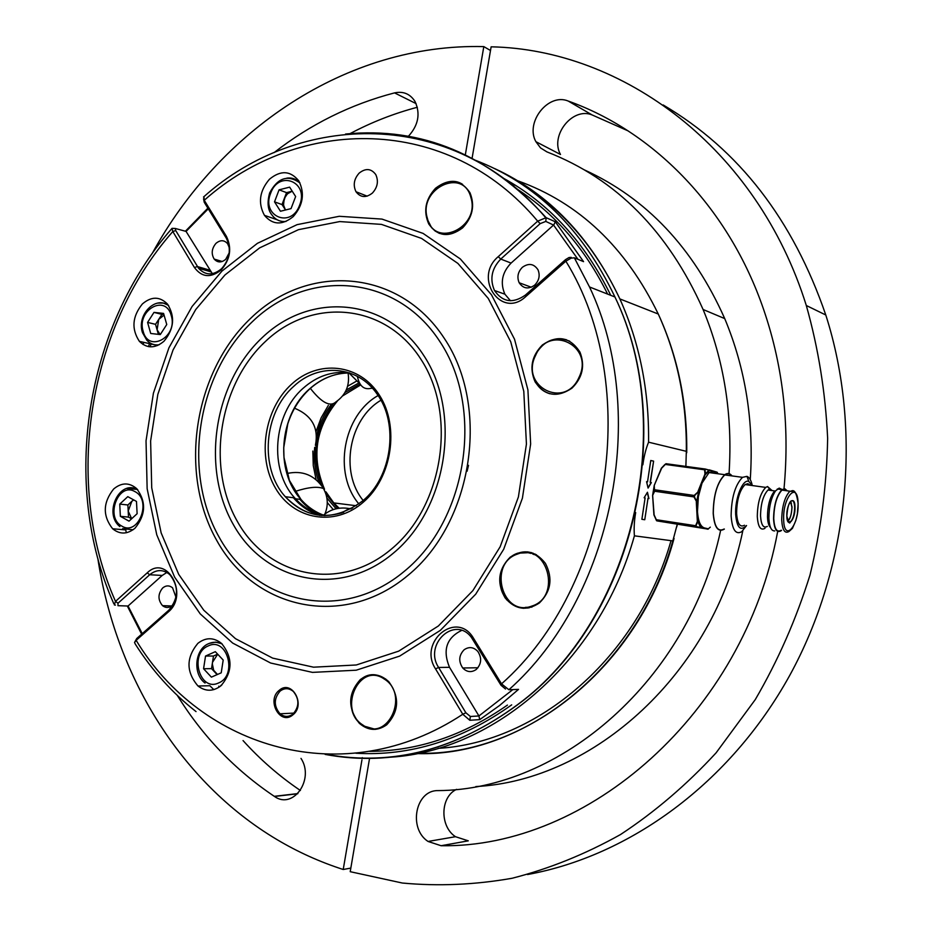 <?xml version="1.0" encoding="UTF-8"?>
<svg xmlns="http://www.w3.org/2000/svg" width="932" height="932" viewBox="0 0 932 932"><rect width="100%" height="100%" fill="white"/><g stroke="black" fill="none" stroke-linecap="round" stroke-linejoin="round"><path stroke-width="1.4" d="M468.516 465.336L467.095 471.243M291.798 191.293L288.524 192.877L285.798 195.697L282.012 204.574L274.521 201.848L280.462 211.249L291.04 208.617L295.642 196.535L289.631 187.146L295.642 196.535L291.04 208.617L280.462 211.249L274.521 201.848L279.076 189.837L289.631 187.146L279.076 189.837L274.521 201.848L282.012 204.574L285.518 209.991L282.012 204.574L284.283 198.598L283.491 205.005L285.46 210.003L283.794 206.531L283.41 202.605L286.555 192.633L279.076 189.837L286.555 192.633L292.217 191.188L287.347 193.868L284.283 198.598L286.555 192.633L291.798 191.293M385.697 678.95L384.811 679.3M133.754 499.936L131.878 501.265L128.185 511.039L131.668 518.728M137.121 513.718L129.024 521.151L120.356 516.316L119.75 504.107L127.777 496.651L136.48 501.428L137.121 513.718M120.356 516.316L128.5 517.109L131.563 518.821M128.5 517.109L127.882 504.969L119.75 504.107M127.882 504.969L133.486 499.785M164.067 315.121L158.731 319.361L157.1 329.823L158.393 334.355M160.292 334.565L150.716 333.481L147.582 322.414L153.99 312.395L163.578 313.408L166.758 324.511L160.292 334.565M147.582 322.414L155.539 324.336L157.1 329.823L160.164 334.553M155.539 324.336L161.923 314.375L153.99 312.395M161.923 314.375L163.915 314.585M217.68 654.194L212.496 662.337L212.345 663.992L213.684 670.306L217.482 674.465M223.191 660.054L221.222 672.822L211.389 677.145L203.572 668.745L205.529 656.046L215.315 651.678L223.191 660.054M217.109 674.628L211.529 668.64L203.572 668.745M211.529 668.64L213.475 656.023L205.529 656.046M217.657 654.159L213.475 656.023M784.01 488.729C789.998 423.99 782.624 362.618 761.91 304.589C726.168 204.644 651.899 130.841 568.194 101.04C548.296 92.664 524.961 122.348 535.9 141.687L540.525 147.908L546.956 151.904C616.157 178.828 668.197 231.357 703.077 309.482C724.187 360.439 732.843 415.159 729.045 473.631M628.145 130.899L592.158 114.962C572.609 106.702 549.717 135.559 560.493 154.479L535.9 141.687M742.816 530.762C713.388 673.498 593.684 780.55 475.856 786.561M720.634 530.413C688.492 680.581 560.12 790.068 437.923 790.604C415.474 790.08 408.03 828.466 428.056 841.456L441.081 845.72C586.95 848.26 743.829 714.541 777.696 531.415M438.122 748.349C537.018 742.839 637.686 658.353 671.028 540.665M535.993 193.006L531.322 190.967M514.429 184.641L509.851 183.196M635.671 512.542C634.226 521.023 633.818 528.782 634.412 535.83L672.822 540.898L677.168 524.634M685.882 466.338L686.325 451.321L648.567 442.187C645.923 448.63 644.024 456.179 642.87 464.823M713.469 471.534L705.606 469.239L704.615 469.798L704.965 474.085L697.986 491.455L698.546 491.805L696.67 501.859L694.084 497.152L694.387 495.242L698.301 491.688L694.701 495.533L694.468 496.977L696.938 501.859L697.474 511.61L698.359 496.686L702.041 483.091L709.042 472.559L713.469 471.534L716.219 473.538M767.339 526.382C763.424 528.584 761.153 525.077 760.535 515.85C760.745 503.711 763.25 495.102 768.026 490.022L769.611 489.253L772.488 490.64M764.986 528.327C760.57 530.821 758.007 526.871 757.297 516.491C757.53 502.814 760.349 493.11 765.743 487.401L767.537 486.539L772.046 490.582M770.531 527.559C768.725 525.881 767.7 522.316 767.49 516.876C767.537 506.752 769.506 498.667 773.385 492.644L774.958 490.989L768.026 490.022M782.146 489.51L779.175 488.112L775.552 490.861C771.183 497.653 768.97 506.763 768.9 518.204C769.366 526.895 771.312 531.135 774.748 530.914M752.194 485.537L748.804 481.448C742.839 478.524 734.8 498.48 735.663 514.417C736.886 527.78 740.474 531.485 746.427 525.543M746.544 525.555L741.709 531.718C735.709 534.991 732.191 529.737 731.131 515.967C731.375 497.77 735.173 484.896 742.513 477.335L746.975 476.357C749.421 477.335 751.192 480.399 752.287 485.549M781.109 530.296C776.857 532.743 774.41 528.875 773.746 518.693C774.026 505.26 776.752 495.731 781.96 490.104L784.558 489.23L786.806 490.78M781.564 530.366L781.098 530.751C776.752 533.267 774.236 529.306 773.56 518.891C773.84 505.144 776.647 495.393 781.96 489.65L784.837 488.787L787.249 490.838M744.493 525.252C740.008 527.698 737.375 523.772 736.606 513.45C736.793 499.843 739.635 490.209 745.111 484.558L747.86 483.673L750.248 485.269M724.094 529.027C718.013 532.265 714.413 527.034 713.295 513.322C713.493 495.218 717.302 482.415 724.735 474.924C727.391 473.072 729.733 473.386 731.748 475.868M724.35 529.061L724.094 529.26C717.955 532.522 714.32 527.244 713.201 513.415C713.399 495.16 717.244 482.252 724.735 474.691C727.519 472.769 729.931 473.176 732.004 475.903M704.429 527.943C700.491 526.697 698.173 521.256 697.474 511.61L697.998 521.326L700.456 527.058L708.367 528.817L710.301 527.151M705.233 469.017L666.007 463.717L661.673 468.167L654.241 485.386L652.633 495.463L654.497 489.754L654.252 485.421L654.52 491.42L652.61 495.509L653.903 514.65L652.656 495.591M510.573 183.767L515.431 185.27M531.648 191.211L536.168 193.134M677.284 524.646L676.725 526.953M442.385 747.988L438.32 748.291M177.348 695.482C202.722 736.338 235.027 769.96 274.264 796.312L274.486 796.464C293.161 810.013 314.783 779.257 300.989 758.38M243.054 740.579C260.203 759.592 279.32 776.228 300.395 790.499M465.348 154.712L483.813 46.6L490.5 50.514M97.837 558.478C115.451 674.151 179.154 781.389 276.99 839.592C297.832 851.999 319.909 861.972 343.221 869.498L361.954 759.836M362.21 758.368L362.338 757.623M343.221 869.498L350.816 868.088M483.813 46.6C345.97 43.163 219.253 130.946 152.149 253.574M408.379 136.293C418.386 125.331 420.6 113.716 415.02 101.471C410.162 93.899 403.335 91.033 394.551 92.885C350.63 104.337 310.461 124.259 274.043 152.638M417.35 107.262C393.968 113.436 371.553 122.22 350.071 133.614M661.371 468.237L665.029 464.392L704.615 469.798L705.384 469.041L717.325 472.408M652.633 495.463L654.136 514.918L656.85 520.872L708.169 529.155M707.924 529.213L699.944 527.465L700.456 527.058L697.753 521.547L696.053 525.788L696.414 526.615L700.235 527.349L696.122 526.755L695.656 525.671L697.357 521.466L696.297 501.987L696.938 501.859L698.546 491.793L705.349 474.12L709.17 469.845M705.606 469.239L665.856 463.798L661.44 468.132L664.563 464.835M773.478 492.515L773.863 493.611M705.035 469.821L705.524 474.423L709.543 470.38L705.384 469.041M656.524 520.65L653.868 514.779M656.477 520.499L696.414 526.615M656.105 519.683L696.053 525.788M654.264 491.187L694.468 496.977M654.497 489.754L694.701 495.533M654.241 485.362L661.347 468.272L654.334 485.292M652.61 495.428L654.217 485.456M653.612 461.13L650.396 482.427L651.352 482.613L648.078 488.077L646.575 481.681L647.53 481.867L650.757 460.501L653.612 461.13L650.175 482.403L651.13 482.59L648.008 487.797M647.985 498.422L648.94 498.597L647.449 492.247L644.14 497.746L645.107 497.921L641.88 519.299L644.769 519.73L647.985 498.422L644.769 519.73M650.757 460.525L653.39 461.107M646.575 481.693L647.53 481.867M648.719 498.55L647.297 492.492M641.88 519.299L644.548 519.707M369.48 758.858L350.211 871.688L402.344 883.035C438.39 886.39 474.959 884.794 512.076 878.27C549.134 868.81 585.296 854.225 620.561 834.513C654.881 811.935 686.721 784.721 716.091 752.846L755.269 699.606C777.987 660.637 796.231 619.104 810.001 574.997C820.976 529.97 826.847 484.395 827.639 438.285C825.472 392.477 818.366 348.219 806.308 305.51C756.901 147.233 622.366 49.384 491.129 46.821L472.116 158.09M527.535 874.531C629.391 855.972 729.838 783.649 789.66 675.537C849.099 567.308 862.531 429.64 825.787 314.993C793.004 219.556 738.796 149.551 663.176 104.966M584.527 169.962C646.482 198.26 693.222 247.796 724.723 318.593C745.612 368.629 754.116 422.289 750.26 479.596M456.598 789.346C440.253 796.837 439.508 826.3 455.48 836.703L468.295 840.839L441.081 845.72M464.148 649.744C458.824 655.301 458.358 661.371 462.738 667.988C466.92 672.217 471.417 672.718 476.205 669.502C481.495 664.073 482.042 658.05 477.825 651.433C473.596 647.006 469.029 646.447 464.148 649.744M229.319 247.679L227.594 243.66C224.146 239.874 220.267 239.78 215.968 243.369C211.669 248.541 211.075 253.784 214.185 259.084C217.61 262.766 221.443 262.847 225.707 259.317L229.225 252.852M175.997 597.307L172.56 587.801C169.309 585.238 166.024 585.284 162.704 587.941C157.823 593.952 157.764 599.847 162.518 605.649C165.721 608.118 168.96 608.048 172.234 605.451L173.69 603.854M522.363 267.298C517.877 271.934 516.806 277.084 519.159 282.745C523.236 288.71 528.409 289.502 534.677 285.122C539.139 280.555 540.245 275.453 538.009 269.802C533.92 263.674 528.7 262.836 522.363 267.298M203.933 196.664L204.248 200.287L226.406 236.32C232.068 248.11 230.344 259.306 221.222 269.896C210.807 278.225 201.883 277.445 194.45 267.554L172.816 231.532L171.942 228.457L174.668 228.445M208.267 208.815L186.062 231.404L175.309 228.468L175.729 230.554L198.551 268.241C205.401 275.592 213.102 275.732 221.653 268.649C229.913 259.061 231.486 248.926 226.348 238.254L204.225 202.244L203.549 198.761M292.893 714.844C280.311 725.981 266.109 700.328 279.192 690.344C291.634 679.044 306.162 704.755 292.893 714.844M280.136 691.078C273.728 698.546 273.693 706.107 280.008 713.796C284.295 717.151 288.617 717.232 292.974 714.052C299.37 706.736 299.498 699.21 293.359 691.486C289.002 687.933 284.586 687.793 280.136 691.078M359.181 173.096C353.95 178.991 352.902 185.2 356.001 191.736C360.509 197.631 365.985 198.062 372.416 193.052C377.623 187.262 378.73 181.088 375.747 174.54C371.192 168.471 365.67 167.993 359.181 173.096M185.421 231.206L207.871 208.174M186.062 231.404L212.356 273.682M435.547 188.241C425.365 199.332 423.116 211.273 428.802 224.064C437.819 236.577 449.084 237.858 462.587 227.897C472.687 217.179 475.134 205.436 469.938 192.656C460.816 179.352 449.352 177.884 435.547 188.241M542.412 344.945C531.613 355.896 529.19 368.233 535.143 381.934C544.905 395.949 557.161 398.046 571.91 388.201C582.558 377.728 585.238 365.682 579.949 352.075C570.104 337.023 557.592 334.646 542.412 344.945M510.154 557.208C498.247 569.277 496.558 582.826 505.086 597.855C515.128 609.633 526.533 611.345 539.325 603.016C551.022 591.552 553.06 578.341 545.418 563.371C535.201 550.462 523.446 548.412 510.154 557.208M530.634 606.476L531.927 607.093M360.393 679.51C347.857 693.478 347.496 708.064 359.309 723.29C368.187 730.851 377.32 731.352 386.698 724.816C399.106 711.442 399.828 697.078 388.854 681.746C379.662 673.3 370.179 672.554 360.393 679.51M197.852 643.36C186.016 657.771 186.074 671.995 198.015 686.022C205.634 691.695 213.288 691.614 220.977 685.766C232.767 671.797 232.988 657.712 221.63 643.499C213.743 637.232 205.821 637.185 197.852 643.36M218.764 686.208L219.637 686.802M113.681 488.974C102.881 502.569 102.532 515.827 112.632 528.759C119.89 534.642 127.358 534.432 135.047 528.164C145.823 514.907 146.382 501.742 136.713 488.671C129.245 482.31 121.568 482.415 113.681 488.974M142.375 303.96C132.251 316.531 131.261 328.996 139.404 341.368C146.941 348.673 155.143 348.626 163.997 341.217C174.098 328.938 175.274 316.577 167.515 304.112C159.791 296.306 151.415 296.26 142.375 303.96M269.453 179.247C259.504 190.955 257.826 202.99 264.443 215.339C272.657 225.043 282.256 225.462 293.242 216.597C303.145 205.191 304.997 193.285 298.788 180.878C290.423 170.591 280.637 170.043 269.453 179.247M252.572 321.493C307.502 268.276 395.436 273.577 439.531 341.054C484.547 407.738 467.526 519.846 404.36 571.269C341.846 623.694 255.799 603.994 219.276 537.414C181.857 471.487 196.99 373.837 252.572 321.493M251.069 317.952C307.618 263.057 398.36 268.3 443.993 337.908C490.582 406.702 472.99 522.596 407.68 575.603C343.058 629.659 254.331 609.085 216.748 540.443C178.245 472.454 193.833 371.95 251.069 317.952M440.288 630.405L399.653 656.105L356.234 670.201L312.453 672.38L270.606 663.013L232.662 643.068L200.252 613.908L174.657 577.199L156.762 534.805L147.139 488.683L146.033 440.813L153.407 393.188L168.948 347.776L192.085 306.477L221.944 271.096L257.418 243.322L297.098 224.647L339.26 216.294L381.969 219.09L423.07 233.396L460.303 258.933L491.455 294.768L514.522 339.201L527.92 389.902L530.646 443.97L522.409 498.177L503.699 549.251L475.716 594.173L440.288 630.405M438.331 626.013L398.675 651.153L356.28 664.982L313.525 667.184L272.622 658.109L235.493 638.676L203.77 610.215L178.699 574.357L161.154 532.918L151.718 487.797L150.623 440.964L157.834 394.376L173.061 349.943L195.708 309.552L224.95 274.975L259.667 247.865L298.473 229.668L339.702 221.571L381.433 224.379L421.555 238.417L457.892 263.418L488.263 298.438L510.748 341.846L523.796 391.323L526.429 444.075L518.402 496.954L500.158 546.781L472.873 590.62L438.331 626.013M518.53 689.389L499.587 705.489L479.724 719.632L469.81 720.273L462.785 714.262L435.535 668.885C417.722 641.67 457.03 609.563 473.572 638.35L501.544 683.855L508.884 689.738L518.53 689.389M345.562 134.033C421.753 126.612 488.613 154.491 546.129 217.669L555.286 221.769L583.56 261.647L574.345 257.803L571.106 258.152L565.864 261.181L525.695 296.656C501.16 319.606 472.967 277.713 498.236 256.661L537.682 221.152L546.129 217.669L545.803 221.42L540.187 223.622L500.752 259.073C491.665 268.567 489.58 279.052 494.484 290.516C502.663 302.271 512.984 303.785 525.438 295.048L565.549 259.62L568.998 257.535L571.188 257.36M319.886 515.408C309.972 512.379 301.409 506.775 294.174 498.62L293.405 497.723M324.918 515.676C313.152 513.264 303.075 507.334 294.675 497.886C268.765 469.775 273.076 414.425 303.017 388.364C316.962 375.98 332.421 370.808 349.36 372.847M393.351 553.154C339.854 598.507 265.41 582.337 233.454 524.774C200.741 467.782 213.917 382.691 262.323 337.524C310.17 291.588 386.011 297.017 423.606 355.255C461.981 412.806 447.395 508.674 393.351 553.154M391.498 548.983C340.122 592.635 268.439 577.269 237.602 521.862C206.007 467.014 218.717 384.963 265.387 341.508C311.533 297.308 384.52 302.725 420.588 358.762C457.414 414.134 443.411 506.169 391.498 548.983M356.234 381.316L347.601 386.244M328.355 405.35L321.167 417.769L316.076 431.423M312.837 451.065L313.268 465.616L316.111 479.642M327.283 502.523L333.248 509.594M358.645 383.11L346.25 389.972M331.408 404.313C324.348 413.505 319.42 423.932 316.612 435.617M314.69 447.313C313.595 459.523 315.004 471.184 318.93 482.287M326.876 497.979L336.126 508.779M115.382 605.136L114.321 604.915L115.51 601.385L147.209 572.854C166.77 553.643 189.382 594.628 168.377 611.893L136.154 640.331L134.534 642.521L135.338 644.175C152.032 670.434 172.269 692.907 196.035 711.594M141.641 634.179L127.311 605.998M298.45 180.377L297.506 180.633M219.684 641.962L218.81 642.579M134.686 642.195L136.724 638.525L168.89 610.111C178.688 598.227 178.979 586.379 169.775 574.578C163.17 569.231 156.483 569.289 149.703 574.741L118.003 603.237L117.968 605.683L128.057 606.021L162.203 575.452L149.703 574.741L147.209 572.854M166.875 572.446L162.203 575.452M128.057 606.021L142.258 633.632M505.505 689.016L500.997 685.241L471.417 637.43C454.921 615.027 423.326 644.35 438.611 667.463L465.872 712.782L470.38 716.487L478.932 715.962L449.515 667.312L438.611 667.463L435.535 668.885M461.585 630.428C446.463 637.907 442.444 650.198 449.515 667.312M479.724 719.632L478.932 715.962L512.856 689.598M577.945 259.294L553.561 225.055L511.086 263.08C502.08 272.459 500.006 282.839 504.888 294.186L510.48 300.756M553.561 225.055L545.803 221.42M465.872 712.782L462.785 714.262C344.327 792.608 201.207 748.559 136.154 640.331L136.724 638.525M118.003 603.237L115.51 601.385C63.155 484.011 87.468 328.448 172.816 231.532L175.729 230.554M565.549 259.62L565.864 261.181C642.136 384.543 611.73 586.449 501.544 683.855L500.997 685.241M204.225 202.244L204.248 200.287C298.846 115.754 447.896 113.867 537.682 221.152L540.187 223.622M555.286 221.769L553.783 224.962M439.438 233.419L435.174 231.031L431.563 227.618L427.042 218.74M427.357 218.193C434.335 248.972 480.399 227.757 470.916 197.584C463.274 166.746 418.014 188.742 427.357 218.193M449.352 181.74L460.198 183.068M549.903 393.758C543.659 391.918 538.894 388.015 535.585 382.05C531.333 373.522 531.205 364.622 535.189 355.337M535.551 355.535C519.788 386.302 564.815 409.859 578.923 377.518C594.849 345.935 548.936 323.427 535.551 355.535M535.224 355.278C542.552 341.939 552.921 336.732 566.295 339.679M523.796 608.305C516.351 607.734 510.258 604.251 505.54 597.89C494.554 583.49 501.265 558.629 517.633 553.212C501.148 558.571 494.403 583.502 505.54 597.89M517.598 554.039C487.692 563.452 502.103 617.555 531.764 606.115C562.404 596.864 547.107 541.783 517.598 554.039M525.45 607.314L527.931 608.072M529.271 607.827L526.848 607.21M529.236 606.825L531.683 607.175M533.885 554.552L536.401 554.726M531.683 552.699L529.143 553.084M517.796 553.154L527.629 551.861M535.283 554.121L532.813 554.109M530.506 553.387L532.976 553.13M362.711 725.62L359.81 723.255C343.127 708.739 352.611 674.314 373.219 674.745M384.17 678.985C359.519 661.627 337.524 709.403 362.816 724.979C387.339 743.095 410.115 694.433 384.17 678.985M375.491 729.36L362.932 725.772M325.699 493.377L323.555 488.589C317.765 486.201 308.259 487.156 295.048 491.467M372.59 388.423L371.379 388.236C364.062 390.135 359.391 386.174 357.387 376.342M348.067 372.986C349.966 385.265 345.9 394.923 335.846 401.972C330.091 407.191 321.587 402.659 310.356 388.376M352.611 508.08L349.255 508.557L341.194 513.113M271.899 214.884C275.441 219.789 280.136 221.991 285.973 221.478C280.136 221.991 275.441 219.789 271.899 214.884C267.752 209.933 266.995 202.617 269.651 192.924C277.748 177.744 287.848 174.412 299.941 182.94C287.848 174.412 277.748 177.744 269.651 192.924M270.618 193.332C260.995 216.34 291.227 229.016 299.626 205.145C309.284 181.717 278.68 169.647 270.618 193.332C260.995 216.34 291.227 229.016 299.626 205.145C309.284 181.717 278.68 169.647 270.618 193.332M286.928 178.105C291.937 177.488 296.225 178.991 299.789 182.637C296.225 178.991 291.937 177.488 286.928 178.105M126.938 488.473L137.47 489.451M133.066 529.772L122.64 528.63M121.894 526.137C138.495 536.541 152.324 500.076 134.93 491.607C118.282 481.599 104.792 517.528 121.894 526.137M159.139 344.782C154.316 345.434 150.192 343.896 146.778 340.157L142.433 332.549M143.155 331.303C148.479 353.298 178.117 336.965 171.243 315.552C165.605 293.545 136.375 310.251 143.155 331.303M157.799 303.075L163.368 303.051L168.447 305.347M209.281 643.371L215.607 642.125L221.874 643.721M221.828 684.997L220.814 685.486M218.519 682.981C238.068 675.42 227.035 636.381 208.209 645.946C189.01 653.553 199.588 692.15 218.519 682.981M592.158 114.962L568.194 101.04M416.837 753.58C523.027 757.215 636.999 669.129 672.822 540.898M686.325 451.321C686.826 401.948 677.471 356.187 658.272 314.026C625.745 247.143 578.923 202.745 517.784 180.808M494.589 168.552C548.785 193.588 590.538 237.043 619.862 298.916C639.608 342.836 649.173 390.59 648.567 442.187M369.596 751.343C417.559 751.11 463.507 735.686 507.439 705.081M607.617 294.093C585.098 248.634 554.82 213.556 516.771 188.87M634.412 535.83C599.416 661.009 493.925 750.971 390.846 757.168M787.983 521.617L790.429 521.932C793.097 519.019 794.518 514.091 794.67 507.159C794.367 501.847 793.109 499.82 790.907 501.09M794.996 507.101C795.509 519.87 786.969 529.353 786.806 516.037C786.305 503.047 794.914 493.809 794.996 507.101M787.703 520.976C790.324 518.6 791.746 513.986 791.932 507.148L790.499 501.579M789.089 519.543L787.761 521.116M783.661 519.473C783.987 542.948 798.98 526.079 798.072 503.746C797.978 480.353 782.764 496.465 783.661 519.473M781.96 490.104L789.893 491.211C791 492.562 795.474 484.489 798.142 503.618L797.373 513.847L795.835 520.499L792.445 528.362L788.996 531.473C784.767 533.943 782.344 530.063 781.703 519.858C781.995 506.402 784.732 496.849 789.893 491.211L794.542 491.665M297.879 793.586L274.264 796.312M416.091 103.615L394.551 92.885M717.99 473.771L717.36 472.675M709.299 469.879L716.988 472.151M790.592 501.463L791.419 503.362M653.868 514.709L656.443 520.522M151.135 344.013L150.075 346.832M226.406 236.32L226.348 238.254M324.651 515.547C315.564 512.379 307.688 507.02 300.989 499.47C274.777 471.161 279.099 415.381 309.319 389.122C321.412 378.322 334.891 372.94 349.768 372.986M325.14 754.407C391.463 766.861 455.655 750.237 517.738 704.545C631.698 621.027 678.391 428.522 614.945 296.982C582.302 228.713 535.422 182.998 474.283 159.838M503.14 178.07C548.901 203.118 584.772 242.204 610.751 295.327M291.425 384.345C318.29 359.228 359.682 363.527 379.522 395.366C399.781 426.809 391.988 477.86 363.142 502.325C334.588 527.267 293.615 519.741 275.464 488.112C256.894 456.831 264.269 409.008 291.425 384.345M294.675 497.886L285.309 496.709C308.539 520.266 334.367 521.64 362.781 500.822C392.023 476.776 398.908 423.978 377.344 394.422C357.853 365.495 318.709 362.513 293.743 386.349C263.663 412.631 259.294 468.388 285.309 496.709C301.607 514.196 321.062 519.392 343.675 512.285M574.38 257.849L589.525 286.974C649.662 413.761 612.534 597.901 508.884 689.738M344.933 392.547L360.043 384.007L348.999 372.986M360.684 384.928L342.603 395.937M358.902 503.944C332.747 473.421 343.058 415.194 378.101 395.541M380.932 400.259C348.987 418.899 339.586 471.988 363.177 500.484M337.582 400.783C315.424 427.811 311.078 457.286 324.522 489.207M325.92 491.828L333.784 502.907L339.19 508.231M511.68 704.86C461.946 740.229 410.045 756.353 355.954 753.242M213.824 689.633L209.84 685.731M148.444 346.622L149.551 343.652M337.768 508.441L325.955 494.181M321.412 485.246C310.869 456.214 314.806 429.116 333.237 403.975M299.906 499.342C305.987 506.577 313.164 511.971 321.423 515.536M143.819 342.359L143.027 344.49M125.773 529.924L126.286 532.766M209.42 270.059L197.386 266.54L194.45 267.554M511.086 263.08L500.752 259.073L498.236 256.661M168.377 611.893L168.89 610.111M473.572 638.35L473.083 639.806M470.38 716.487L469.81 720.273M525.438 295.048L525.695 296.656M429.268 224.239L426.984 218.705M462.61 184.385C445.345 172.653 420.052 197.153 426.926 218.531M535.585 382.05C531.252 373.499 531.089 364.575 535.108 355.267C543.647 340.425 555.181 335.718 569.697 341.159M525.543 607.314L528.013 608.06M533.815 554.517L536.331 554.68M531.147 552.548L517.621 553.224M359.81 723.255C341.951 707.994 353.81 671.623 375.643 674.873M324.884 514.033C328.437 505.552 328.006 497.071 323.555 488.589C314.76 475.169 302.574 470.136 286.998 473.503M315.4 445.333C318.872 427.87 311.929 415.497 294.547 408.193M351.038 508.954L349.255 508.557C339.434 506.903 330.848 509.093 323.52 515.14M137.726 489.731L137.144 489.44C119.308 479.502 103.359 513.637 119.867 526.603M168.657 305.649C155.644 295.269 136.771 314.655 142.305 332.095M222.177 644.012C217.587 641.798 213.009 641.705 208.453 643.732C194.905 649.22 192.458 674.034 205.063 683.051M418.386 753.266C525.345 756.248 639.166 667.184 674.057 538.451M510.922 177.371C557.592 203.654 593.905 244.172 619.862 298.916L658.272 314.026C677.879 356.665 687.362 402.904 686.733 452.742M790.429 521.932C790.266 519.299 790.394 529.178 786.829 516.013C787.505 507.707 788.856 502.756 790.872 501.136M787.808 521.081C790.068 519.602 791.466 514.93 792.025 507.09L790.604 501.439M297.692 793.773L274.486 796.464M724.735 474.691L709.042 472.559M742.513 477.335L724.735 474.924M765.743 487.401L745.111 484.558M781.96 489.65L777.311 489.009M748.804 481.448L746.975 476.357M773.385 492.644L775.552 490.861M769.611 489.253L767.537 486.539M806.308 305.51L825.787 314.993M455.48 836.703L428.056 841.456M724.723 318.593L703.077 309.482M477.953 667.766L462.738 667.988M222.235 261.508L214.185 259.084M171.605 605.963L162.518 605.649M531.275 287.231L519.159 282.745M293.999 713.096L280.008 713.796M367.15 196.151L356.001 191.736M335.299 374.722C325.92 377.262 317.358 382.038 309.622 389.028M574.345 257.803L589.525 286.974L614.945 296.982C678.857 428.732 632.176 620.759 518.402 704.161M209.595 685.731L198.015 686.022M125.82 529.924L112.632 528.759M157.671 345.481L139.404 341.368M277.235 219.801L264.443 215.339M294.174 498.62L300.989 499.47L289.398 480.376L283.992 457.495L283.724 447.686L287.802 423.792C292.322 409.987 299.568 398.418 309.541 389.11M356.35 505.75L333.784 502.907L339.155 508.231M113.762 603.645C60.522 484.104 85.406 326.748 171.942 228.457M506.612 599.812L507.206 599.078M210.574 271.748L198.551 268.241M545.511 217.494C452.486 107.972 299.755 110.698 203.514 197.025M517.959 704.51C456.482 749.654 392.756 766.302 326.771 754.454M504.888 294.186L494.484 290.516M571.106 258.152L568.998 257.535M175.309 228.468L172.012 228.34"/></g></svg>
